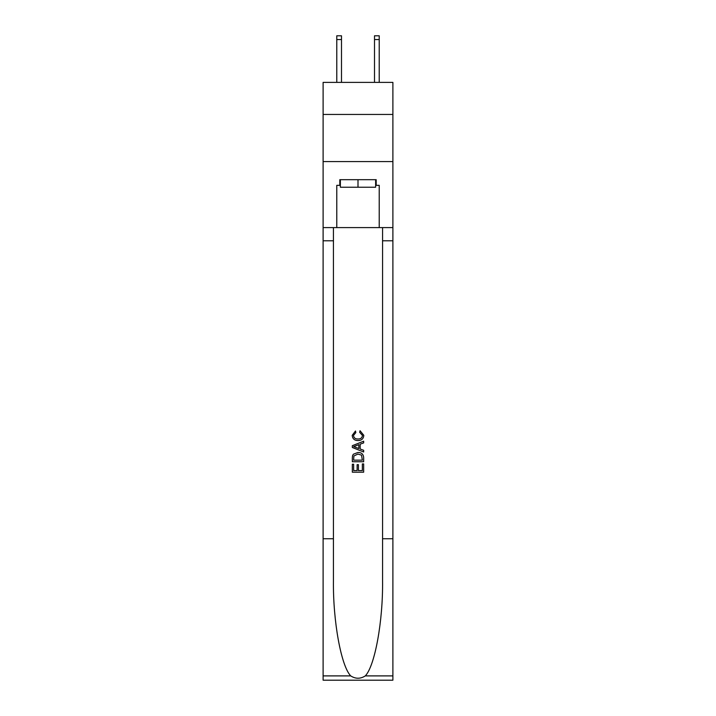 <?xml version="1.0" encoding="UTF-8"?>
<svg xmlns="http://www.w3.org/2000/svg" width="716" height="716" viewBox="0 0 716 716"><rect width="100%" height="100%" fill="white"/><g stroke="black" fill="none" stroke-linecap="round" stroke-linejoin="round"><path stroke-width="1.07" d="M392.887 114.444L392.887 82.385L323.113 82.385L323.113 114.444L392.887 114.444L392.887 161.583L323.113 161.583L323.113 114.444M374.504 82.385L374.504 35.8L379.22 35.8L379.22 82.385M375.632 179.689L375.632 187.234L340.369 187.234L340.369 179.689M358 179.689L358 187.234M362.35 463.932L362.35 470.6L358.43 470.6L362.35 470.6L362.35 463.932L363.656 463.932L363.656 472.202L352.335 472.202L352.335 464.219L352.335 472.202M357.123 464.657L357.123 470.6L353.641 470.6L357.123 470.6L357.123 464.657L358.43 464.657L358.43 470.6M353.31 454.239L352.505 455.886L353.31 454.239L357.937 452.467C361.553 452.458 363.46 454.195 363.656 457.703L363.656 461.757L352.335 461.757L352.335 457.882L352.335 461.757M360.032 430.71L359.656 432.303L360.032 430.71L363.8 435.328C363.495 438.801 361.526 440.555 357.911 440.573L357.911 440.573C354.438 440.501 352.532 438.765 352.191 435.364L355.485 430.996L355.825 432.598L353.498 435.435C353.838 437.888 355.306 439.06 357.902 438.98C360.551 439.114 362.081 437.95 362.493 435.48L359.656 432.303M365.294 675.895L392.887 675.895L392.887 680.2L323.113 680.2L323.113 538.763L333.432 538.763L333.432 580.81C332.931 621.005 341.085 665.898 350.706 675.895C355.566 679.001 360.425 679.001 365.294 675.895C374.916 665.898 383.069 621.005 382.568 580.81L382.568 227.59M352.335 445.692L352.335 447.491L363.656 451.984L352.335 447.491L352.335 445.692L363.656 441.199L352.335 445.692M382.568 538.763L392.887 538.763L392.887 161.583M323.113 538.763L323.113 161.583M333.432 227.59L333.432 538.763M392.887 675.895L392.887 538.763M323.113 227.59L336.78 227.59L336.78 185.346L340.369 185.346M375.632 185.346L376.195 185.346L376.195 179.689L339.805 179.689L339.805 185.346M376.195 185.346L379.22 185.346L379.22 227.59L392.887 227.59M336.78 227.59L379.22 227.59M363.656 441.199L363.656 442.9L360.175 444.18L360.175 449.004L363.656 450.292L363.656 451.984M355.736 447.366L358.868 448.529L358.868 444.663L353.641 446.596L355.736 447.366M358.868 444.663L358.868 448.529M352.335 457.882L352.505 455.886M361.544 455.152L362.35 460.155L361.544 455.152L357.911 454.069L353.874 455.994L353.641 460.155L362.35 460.155L353.641 460.155M352.335 464.219L353.641 464.219L353.641 470.6M374.504 35.8L379.22 35.8L374.504 35.8M341.496 82.385L341.496 39.568L336.78 39.568L336.78 35.8L341.496 35.8L341.496 39.568M336.78 82.385L336.78 39.568M382.568 240.791L392.887 240.791M333.432 240.791L323.113 240.791M323.113 675.895L350.706 675.895M341.496 35.8L336.78 35.8M374.504 39.568L379.22 39.568"/></g></svg>
